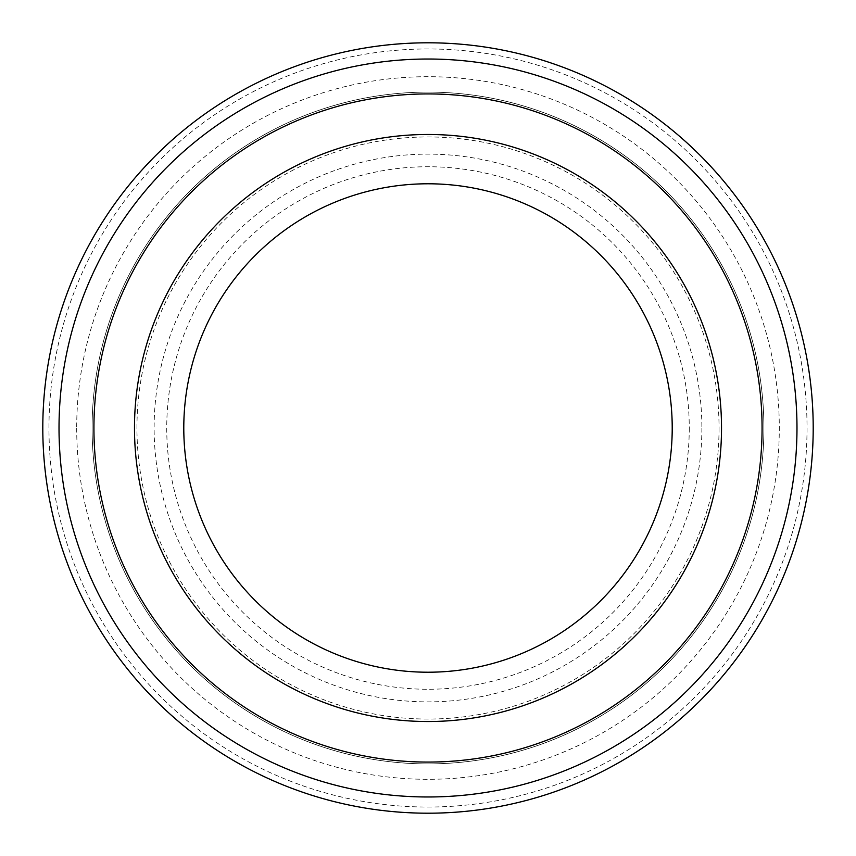 <?xml version="1.0" encoding="UTF-8"?>
<svg xmlns="http://www.w3.org/2000/svg" width="856" height="856" viewBox="0 0 856 856"><rect width="100%" height="100%" fill="white"/><g stroke="black" fill="none" stroke-linecap="round" stroke-linejoin="round"><path stroke-width="0.64" stroke-dasharray="4.28 3.21" d="M763.894 428A335.894 335.894 0 0 1 428 763.894A335.894 335.894 0 0 1 92.106 428A335.894 335.894 0 0 1 428 92.106A335.894 335.894 0 0 1 763.894 428A335.894 335.894 0 0 1 428 763.894A335.894 335.894 0 0 1 92.106 428A335.894 335.894 0 0 1 428 92.106A335.894 335.894 0 0 1 763.894 428A335.894 335.894 0 0 1 428 763.894A335.894 335.894 0 0 1 92.106 428A335.894 335.894 0 0 1 428 92.106A335.894 335.894 0 0 1 763.894 428M813.2 428A385.2 385.2 0 0 1 428 813.2A385.2 385.2 0 0 1 42.8 428A385.2 385.2 0 0 1 428 42.8A385.2 385.2 0 0 1 813.2 428A385.2 385.2 0 0 0 428 42.8A385.2 385.2 0 0 0 42.8 428M134.478 428A293.522 293.522 0 0 1 428 134.478A293.522 293.522 0 0 1 721.522 428A293.522 293.522 0 0 1 428 721.522A293.522 293.522 0 0 1 134.478 428A293.522 293.522 0 0 0 428 721.522A293.522 293.522 0 0 0 721.522 428M672.217 428A244.217 244.217 0 0 0 428 183.783A244.217 244.217 0 0 0 183.783 428A244.217 244.217 0 0 0 428 672.217A244.217 244.217 0 0 0 672.217 428M76.698 428A351.302 351.302 0 0 0 428 779.302A351.302 351.302 0 0 0 779.302 428A351.302 351.302 0 0 0 428 76.698A351.302 351.302 0 0 0 76.698 428M701.877 428A273.877 273.877 0 0 1 428 701.877A273.877 273.877 0 0 1 154.123 428A273.877 273.877 0 0 1 428 154.123A273.877 273.877 0 0 1 701.877 428M689.262 428A261.262 261.262 0 0 1 428 689.262A261.262 261.262 0 0 1 166.738 428A261.262 261.262 0 0 1 428 166.738A261.262 261.262 0 0 1 689.262 428M719.051 428A291.051 291.051 0 0 1 428 719.051A291.051 291.051 0 0 1 136.949 428A291.051 291.051 0 0 1 428 136.949A291.051 291.051 0 0 1 719.051 428M807.037 428A379.037 379.037 0 0 1 428 807.037A379.037 379.037 0 0 1 48.963 428A379.037 379.037 0 0 1 428 48.963A379.037 379.037 0 0 1 807.037 428"/><path stroke-width="1.28" d="M813.2 428A385.2 385.2 0 0 1 428 813.2A385.2 385.2 0 0 1 42.8 428A385.2 385.2 0 0 1 428 42.8A385.2 385.2 0 0 1 813.2 428A385.2 385.2 0 0 1 428 813.2A385.2 385.2 0 0 1 42.8 428M721.522 428A293.522 293.522 0 0 1 428 721.522A293.522 293.522 0 0 1 134.478 428A293.522 293.522 0 0 1 428 134.478A293.522 293.522 0 0 1 721.522 428M183.783 428A244.217 244.217 0 0 1 428 183.783A244.217 244.217 0 0 1 672.217 428A244.217 244.217 0 0 1 428 672.217A244.217 244.217 0 0 1 183.783 428M796.979 428A368.979 368.979 0 0 1 428 796.979A368.979 368.979 0 0 1 59.021 428A368.979 368.979 0 0 1 428 59.021A368.979 368.979 0 0 1 796.979 428M762.075 428A334.075 334.075 0 0 1 428 762.075A334.075 334.075 0 0 1 93.925 428A334.075 334.075 0 0 1 428 93.925A334.075 334.075 0 0 1 762.075 428"/></g></svg>
